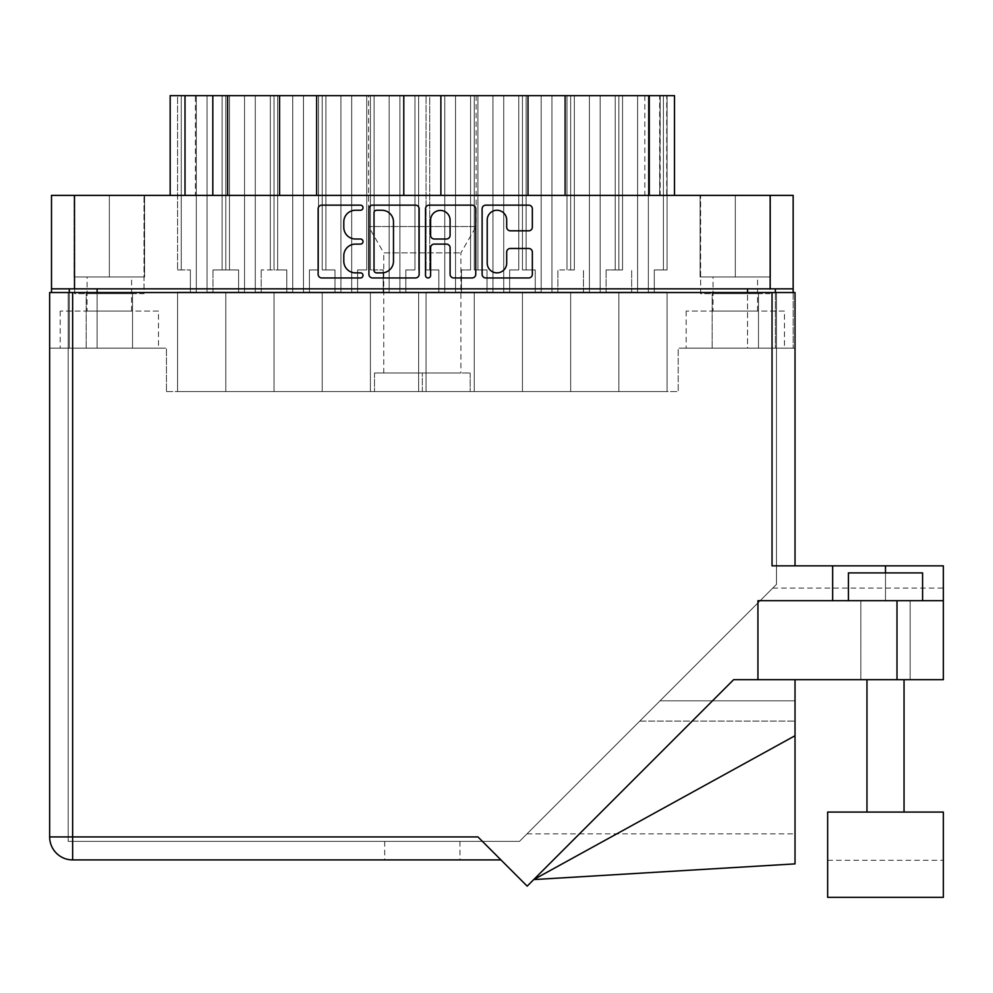 <?xml version="1.0" encoding="UTF-8"?>
<svg xmlns="http://www.w3.org/2000/svg" width="993" height="993" viewBox="0 0 993 993"><rect width="100%" height="100%" fill="white"/><g stroke="black" fill="none" stroke-linecap="round" stroke-linejoin="round"><path stroke-width="0.74" stroke-dasharray="4.96 3.72" d="M618.875 292.178L600.144 292.178L606.078 292.178L600.144 292.178L600.144 95.638L600.144 292.178L618.875 292.178L600.144 292.178L618.875 292.178L600.144 292.178L606.078 292.178L600.144 292.178L600.144 95.638L600.144 292.178L618.875 292.178L600.144 292.178L618.875 292.178L600.144 292.178L600.144 95.638L600.144 292.178L600.144 95.638L600.144 292.178L600.144 95.638L615.201 95.638L600.144 95.638L600.144 292.178L637.605 292.178L637.605 95.638L637.605 292.178L637.605 95.638L622.549 95.638L648.355 95.638L589.395 95.638L622.549 95.638L622.549 269.922L622.549 95.638L615.201 95.638L622.549 95.638L618.875 95.638L618.875 269.922L618.875 95.638L618.875 269.922L618.875 95.638L622.549 95.638L622.549 269.922L606.078 269.922L622.549 269.922L618.875 269.922L622.549 269.922L622.549 95.638L637.605 95.638L637.605 292.178L618.875 292.178L618.875 391.552L667.085 391.552L570.665 391.552L618.875 391.552L570.665 391.552L618.875 391.552L570.665 391.552L618.875 391.552L570.665 391.552L618.875 391.552L570.665 391.552L618.875 391.552L618.875 292.178L637.605 292.178L618.875 292.178L618.875 391.552L618.875 292.178L637.605 292.178L618.875 292.178L618.875 391.552L618.875 292.178L637.605 292.178L618.875 292.178L618.875 391.552M570.665 292.178L551.934 292.178L557.867 292.178L551.934 292.178L551.934 95.638L551.934 292.178L570.665 292.178L551.934 292.178L570.665 292.178L551.934 292.178L557.867 292.178L551.934 292.178L551.934 95.638L551.934 292.178L570.665 292.178L551.934 292.178L551.934 95.638L551.934 292.178L551.934 95.638L566.991 95.638L551.934 95.638L551.934 292.178L589.395 292.178L589.395 95.638L589.395 292.178L589.395 95.638L589.395 292.178L589.395 95.638L570.665 95.638L574.339 95.638L574.339 269.922L574.339 95.638L541.185 95.638L574.339 95.638L570.665 95.638L574.339 95.638L574.339 269.922L574.339 95.638L566.991 95.638L574.339 95.638L570.665 95.638L570.665 269.922L570.665 95.638L570.665 269.922L570.665 95.638L570.665 269.922L570.665 95.638L574.339 95.638L574.339 269.922L557.867 269.922L574.339 269.922L570.665 269.922L574.339 269.922L570.665 269.922L574.339 269.922L574.339 95.638L589.395 95.638L589.395 292.178L570.665 292.178L570.665 391.552L522.455 391.552L570.665 391.552L522.455 391.552L570.665 391.552L522.455 391.552L570.665 391.552L522.455 391.552L570.665 391.552L570.665 292.178L589.395 292.178L570.665 292.178L570.665 391.552L570.665 292.178L589.395 292.178L570.665 292.178L589.395 292.178L570.665 292.178L570.665 391.552L570.665 292.178L570.665 391.552L570.665 292.178L589.395 292.178L570.665 292.178L570.665 391.552M526.129 269.922L526.129 95.638L541.185 95.638L541.185 292.178L522.455 292.178L522.455 391.552L474.244 391.552L522.455 391.552L474.244 391.552L522.455 391.552L474.244 391.552L522.455 391.552L474.244 391.552L522.455 391.552L522.455 292.178L541.185 292.178L522.455 292.178L522.455 391.552L522.455 292.178L541.185 292.178L522.455 292.178L522.455 391.552L522.455 292.178L541.185 292.178L522.455 292.178L541.185 292.178L535.252 292.178L541.185 292.178L541.185 95.638L541.185 292.178L541.185 95.638L541.185 292.178L541.185 95.638L541.185 292.178L541.185 95.638L522.455 95.638L541.185 95.638L522.455 95.638L541.185 95.638L522.455 95.638L541.185 95.638L522.455 95.638L526.129 95.638L526.129 269.922L526.129 95.638L526.129 269.922L526.129 95.638L526.129 269.922L535.252 269.922L526.129 269.922L535.252 269.922L535.252 292.178L535.252 269.922L526.129 269.922L526.129 95.638L526.129 269.922L535.252 269.922L535.252 292.178L535.252 269.922L526.129 269.922L535.252 269.922L535.252 292.178L535.252 269.922L522.455 269.922L522.455 95.638L492.975 95.638L492.975 292.178L474.244 292.178L474.244 391.552L426.047 391.552L474.244 391.552L426.047 391.552L474.244 391.552L474.244 292.178L492.975 292.178L474.244 292.178L492.975 292.178L474.244 292.178L474.244 391.552L474.244 292.178L474.244 391.552L474.244 292.178L492.975 292.178L474.244 292.178L492.975 292.178L487.042 292.178L492.975 292.178L492.975 95.638L492.975 292.178L492.975 95.638L503.736 95.638L503.736 292.178L522.455 292.178L522.455 391.552L522.455 292.178L503.736 292.178L522.455 292.178L503.736 292.178L522.455 292.178L503.736 292.178L522.455 292.178L503.736 292.178L509.67 292.178L503.736 292.178L509.67 292.178L503.736 292.178L509.67 292.178L503.736 292.178L509.67 292.178L503.736 292.178L503.736 95.638L492.975 95.638L492.975 292.178L492.975 95.638L503.736 95.638L492.975 95.638L503.736 95.638L503.736 292.178L503.736 95.638L492.975 95.638L492.975 292.178L492.975 95.638L503.736 95.638L503.736 292.178L503.736 95.638L503.736 292.178L503.736 95.638L522.455 95.638L503.736 95.638L522.455 95.638L503.736 95.638L522.455 95.638L522.455 269.922L526.129 269.922L522.455 269.922L526.129 269.922L522.455 269.922L522.455 95.638L522.455 269.922L526.129 269.922M477.931 269.922L477.931 95.638L492.975 95.638L474.244 95.638L492.975 95.638L474.244 95.638L492.975 95.638L474.244 95.638L492.975 95.638L474.244 95.638L477.931 95.638L477.931 269.922L477.931 95.638L477.931 269.922L477.931 95.638L477.931 269.922L487.042 269.922L477.931 269.922L487.042 269.922L487.042 292.178L487.042 269.922L477.931 269.922L477.931 95.638L477.931 269.922L487.042 269.922L487.042 292.178L487.042 269.922L477.931 269.922L487.042 269.922L487.042 292.178L487.042 269.922L474.244 269.922L474.244 95.638L444.765 95.638L444.765 292.178L426.047 292.178L426.047 391.552L426.047 292.178L444.765 292.178L426.047 292.178L444.765 292.178L438.832 292.178L444.765 292.178L444.765 95.638L455.526 95.638L455.526 292.178L474.244 292.178L455.526 292.178L474.244 292.178L455.526 292.178L461.46 292.178L455.526 292.178L461.46 292.178L455.526 292.178L455.526 95.638L444.765 95.638L444.765 292.178L444.765 95.638L455.526 95.638L455.526 292.178L455.526 95.638L474.244 95.638L474.244 269.922L477.931 269.922L474.244 269.922L477.931 269.922L474.244 269.922L474.244 95.638L474.244 269.922L477.931 269.922M429.721 269.922L429.721 95.638L444.765 95.638L426.047 95.638L444.765 95.638L426.047 95.638L429.721 95.638L429.721 269.922L429.721 95.638L429.721 269.922L438.832 269.922L429.721 269.922L438.832 269.922L438.832 292.178L438.832 269.922L426.047 269.922L426.047 95.638L426.047 269.922L429.721 269.922M225.796 292.178L207.065 292.178L212.998 292.178L207.065 292.178L207.065 95.638L207.065 292.178L225.796 292.178L207.065 292.178L225.796 292.178L207.065 292.178L212.998 292.178L207.065 292.178L207.065 95.638L207.065 292.178L225.796 292.178L207.065 292.178L207.065 95.638L207.065 292.178L207.065 95.638L229.47 95.638L229.47 269.922L229.47 95.638L207.065 95.638L229.47 95.638L225.796 95.638L229.47 95.638L229.47 269.922L229.47 95.638L207.065 95.638L229.47 95.638L225.796 95.638L229.47 95.638L229.47 269.922L238.593 269.922L229.47 269.922L238.593 269.922L229.47 269.922L238.593 269.922L229.47 269.922L238.593 269.922L229.47 269.922L238.593 269.922L229.47 269.922L229.47 95.638L207.065 95.638L225.796 95.638L225.796 269.922L225.796 95.638L225.796 269.922L225.796 95.638L225.796 269.922L212.998 269.922L229.47 269.922L212.998 269.922L225.796 269.922L225.796 95.638L177.586 95.638L181.26 95.638L177.586 95.638L181.26 95.638L181.26 269.922L181.26 95.638L177.586 95.638L181.26 95.638L177.586 95.638L177.586 269.922L177.586 95.638L177.586 269.922L177.586 95.638L181.26 95.638L181.26 269.922L190.383 269.922L177.586 269.922L181.26 269.922L177.586 269.922L181.26 269.922L177.586 269.922L181.26 269.922L177.586 269.922L181.26 269.922L181.26 95.638L196.316 95.638L196.316 292.178L177.586 292.178L177.586 391.552L418.624 391.552L177.586 391.552L225.796 391.552L177.586 391.552L225.796 391.552L177.586 391.552L225.796 391.552L177.586 391.552L177.586 292.178L196.316 292.178L177.586 292.178L196.316 292.178L177.586 292.178L177.586 391.552L177.586 292.178L196.316 292.178L177.586 292.178L196.316 292.178L190.383 292.178L196.316 292.178L196.316 95.638L196.316 292.178L196.316 95.638L207.065 95.638L196.316 95.638L196.316 292.178L196.316 95.638L207.065 95.638L207.065 292.178L225.796 292.178L225.796 391.552L225.796 292.178L244.526 292.178L225.796 292.178L225.796 391.552L225.796 292.178L244.526 292.178L225.796 292.178L225.796 391.552L225.796 292.178L244.526 292.178L225.796 292.178L244.526 292.178L225.796 292.178L225.796 391.552L225.796 292.178L244.526 292.178L225.796 292.178L225.796 391.552M325.89 269.922L325.89 95.638L340.934 95.638L340.934 292.178L322.216 292.178L322.216 391.552L322.216 292.178L340.934 292.178L322.216 292.178L340.934 292.178L322.216 292.178L322.216 391.552L322.216 292.178L322.216 391.552L322.216 292.178L340.934 292.178L322.216 292.178L322.216 391.552L322.216 292.178L340.934 292.178L335.001 292.178L340.934 292.178L340.934 95.638L340.934 292.178L340.934 95.638L351.696 95.638L340.934 95.638L340.934 292.178L340.934 95.638L351.696 95.638L351.696 292.178L370.414 292.178L370.414 391.552L370.414 292.178L370.414 391.552L370.414 292.178L389.144 292.178L370.414 292.178L389.144 292.178L370.414 292.178L370.414 391.552L370.414 292.178L351.696 292.178L370.414 292.178L351.696 292.178L370.414 292.178L351.696 292.178L370.414 292.178L351.696 292.178L357.629 292.178L351.696 292.178L357.629 292.178L351.696 292.178L357.629 292.178L351.696 292.178L357.629 292.178L351.696 292.178L351.696 95.638L340.934 95.638L351.696 95.638L340.934 95.638L340.934 292.178L340.934 95.638L351.696 95.638L351.696 292.178L351.696 95.638L322.216 95.638L340.934 95.638L322.216 95.638L340.934 95.638L322.216 95.638L340.934 95.638L322.216 95.638L325.89 95.638L325.89 269.922L325.89 95.638L325.89 269.922L325.89 95.638L325.89 269.922L335.001 269.922L325.89 269.922L335.001 269.922L335.001 292.178L335.001 269.922L325.89 269.922L325.89 95.638L325.89 269.922L335.001 269.922L335.001 292.178L335.001 269.922L325.89 269.922L335.001 269.922L335.001 292.178L335.001 269.922L322.216 269.922L322.216 95.638L292.724 95.638L292.724 292.178L274.006 292.178L274.006 391.552L274.006 292.178L274.006 391.552L274.006 292.178L292.724 292.178L274.006 292.178L292.724 292.178L274.006 292.178L274.006 391.552L274.006 292.178L292.724 292.178L274.006 292.178L274.006 391.552L274.006 292.178L292.724 292.178L286.791 292.178L292.724 292.178L292.724 95.638L292.724 292.178L292.724 95.638L303.486 95.638L303.486 292.178L322.216 292.178L303.486 292.178L322.216 292.178L303.486 292.178L322.216 292.178L303.486 292.178L322.216 292.178L303.486 292.178L309.419 292.178L303.486 292.178L309.419 292.178L303.486 292.178L309.419 292.178L303.486 292.178L309.419 292.178L303.486 292.178L303.486 95.638L292.724 95.638L292.724 292.178L292.724 95.638L303.486 95.638L292.724 95.638L303.486 95.638L303.486 292.178L303.486 95.638L292.724 95.638L292.724 292.178L292.724 95.638L303.486 95.638L303.486 292.178L303.486 95.638L303.486 292.178L303.486 95.638L322.216 95.638L303.486 95.638L322.216 95.638L303.486 95.638L322.216 95.638L322.216 269.922L325.89 269.922L322.216 269.922L325.89 269.922L322.216 269.922L322.216 95.638L322.216 269.922L325.89 269.922M274.006 292.178L255.275 292.178L261.209 292.178L255.275 292.178L255.275 95.638L255.275 292.178L274.006 292.178L255.275 292.178L274.006 292.178L255.275 292.178L261.209 292.178L255.275 292.178L255.275 95.638L255.275 292.178L274.006 292.178L255.275 292.178L274.006 292.178L255.275 292.178L255.275 95.638L255.275 292.178L255.275 95.638L255.275 292.178L255.275 95.638L274.006 95.638L244.526 95.638L274.006 95.638L274.006 269.922L274.006 95.638L274.006 269.922L261.209 269.922L277.68 269.922L277.68 95.638L292.724 95.638L274.006 95.638L292.724 95.638L274.006 95.638L292.724 95.638L274.006 95.638L292.724 95.638L274.006 95.638L277.68 95.638L277.68 269.922L277.68 95.638L277.68 269.922L277.68 95.638L277.68 269.922L286.791 269.922L277.68 269.922L286.791 269.922L286.791 292.178L286.791 269.922L277.68 269.922L277.68 95.638L277.68 269.922L286.791 269.922L286.791 292.178L286.791 269.922L277.68 269.922L286.791 269.922L286.791 292.178L286.791 269.922L274.006 269.922L274.006 95.638L244.526 95.638L244.526 292.178L238.593 292.178L244.526 292.178L244.526 95.638L244.526 292.178L244.526 95.638L244.526 292.178L244.526 95.638L255.275 95.638L255.275 292.178L274.006 292.178L274.006 391.552M374.088 269.922L374.088 95.638L389.144 95.638L389.144 292.178L383.211 292.178L389.144 292.178L389.144 95.638L399.894 95.638L389.144 95.638L389.144 292.178L389.144 95.638L399.894 95.638L399.894 292.178L418.624 292.178L418.624 391.552L418.624 292.178L399.894 292.178L418.624 292.178L399.894 292.178L405.827 292.178L399.894 292.178L405.827 292.178L399.894 292.178L399.894 95.638L370.414 95.638L389.144 95.638L370.414 95.638L374.088 95.638L374.088 269.922L374.088 95.638L374.088 269.922L383.211 269.922L374.088 269.922L383.211 269.922L383.211 292.178L383.211 269.922L370.414 269.922L370.414 95.638L351.696 95.638L351.696 292.178L351.696 95.638L351.696 292.178L351.696 95.638L370.414 95.638L351.696 95.638L370.414 95.638L351.696 95.638L370.414 95.638L370.414 269.922L374.088 269.922M487.215 263.12A9.731 9.731 0 0 0 496.947 272.864A9.731 9.731 0 0 0 506.691 263.12L506.691 252.11A3.637 3.637 0 0 1 510.328 248.473L528.71 248.473A3.637 3.637 0 0 1 532.347 252.11L532.347 274.316A3.637 3.637 0 0 1 528.71 277.953L485.763 277.953A3.637 3.637 0 0 1 482.114 274.316L482.114 208.791A3.637 3.637 0 0 1 485.763 205.154L528.71 205.154A3.637 3.637 0 0 1 532.347 208.791L532.347 227.174A3.637 3.637 0 0 1 528.71 230.81L510.328 230.81A3.637 3.637 0 0 1 506.691 227.174L506.691 219.987A9.731 9.731 0 0 0 496.947 210.255A9.731 9.731 0 0 0 487.215 219.987L487.215 263.12M428.07 277.953A2.545 2.545 0 0 0 430.614 275.409L430.614 247.741A3.637 3.637 0 0 1 434.251 244.104L446.453 244.104A3.637 3.637 0 0 1 450.09 247.741L450.09 274.316A3.637 3.637 0 0 0 453.727 277.953L472.109 277.953A3.637 3.637 0 0 0 475.746 274.316L475.746 208.791A3.637 3.637 0 0 0 472.109 205.154L429.162 205.154A3.637 3.637 0 0 0 425.513 208.791L425.513 275.409A2.545 2.545 0 0 0 428.07 277.953M476.106 95.638L476.106 226.541L368.564 226.541L476.106 226.541L460.901 252.867L460.901 373.008L383.77 373.008L383.77 252.867L460.901 252.867L383.77 252.867L368.564 226.541L368.564 95.638L476.106 95.638L368.564 95.638M86.18 348.171L86.18 293.655L132.528 293.655L86.18 293.655L132.528 293.655L86.18 293.655L86.18 348.171L132.528 348.171L132.528 293.655L132.528 348.171L86.18 348.171M87.099 311.082L131.597 311.082L87.099 311.082L87.099 276.973L131.597 276.973L87.099 276.973M131.597 311.082L131.597 276.973M712.142 348.171L712.142 293.655L758.491 293.655L712.142 293.655L758.491 293.655L712.142 293.655L712.142 348.171L758.491 348.171L758.491 293.655L758.491 348.171L712.142 348.171M713.061 311.082L757.56 311.082L713.061 311.082L713.061 276.973L757.56 276.973L713.061 276.973M757.56 311.082L757.56 276.973M74.686 293.655L74.686 195.385L144.022 195.385L74.686 195.385L144.022 195.385L74.686 195.385L74.686 293.655L144.022 293.655L144.022 195.385L144.022 293.655L74.686 293.655M700.636 293.655L700.636 195.385L769.985 195.385L700.636 195.385L769.985 195.385L700.636 195.385L700.636 293.655L769.985 293.655L769.985 195.385L769.985 293.655L700.636 293.655M784.445 311.082L686.175 311.082L784.445 311.082L784.445 348.171L686.175 348.171L784.445 348.171M686.175 311.082L686.175 348.171M158.483 311.082L60.213 311.082L158.483 311.082L158.483 348.171L60.213 348.171L158.483 348.171M60.213 311.082L60.213 348.171M528.015 95.638L659.662 95.638L659.662 195.385L660.184 95.638L648.355 95.638L648.355 292.178L667.085 292.178L667.085 391.552L667.085 292.178L667.085 391.552L667.085 292.178L648.355 292.178L667.085 292.178L648.355 292.178L667.085 292.178L648.355 292.178L667.085 292.178L648.355 292.178L654.288 292.178L648.355 292.178L654.288 292.178L648.355 292.178L654.288 292.178L648.355 292.178L654.288 292.178L648.355 292.178L648.355 95.638L648.355 292.178L648.355 95.638L648.355 292.178L648.355 95.638L648.355 292.178L648.355 95.638L674.495 95.638L674.495 195.385L528.015 195.385L528.015 95.638L440.88 95.638L440.88 195.385L403.791 195.385L403.791 95.638L316.643 95.638L316.643 195.385L279.567 195.385L279.567 95.638L170.175 95.638L170.175 195.385L195.385 195.385L195.385 95.638M383.77 373.008L460.901 373.008M674.495 195.385L666.737 195.385L666.737 95.638M583.462 292.178L589.395 292.178L583.462 292.178L583.462 269.922L583.462 292.178M631.672 292.178L637.605 292.178L631.672 292.178L631.672 269.922L631.672 292.178M528.015 195.385L440.88 195.385L565.104 195.385L565.104 95.638M403.791 195.385L440.88 195.385M170.175 195.385L195.385 195.385M69.299 288.839L69.299 348.171L69.299 288.839L69.299 348.171L166.464 348.171L166.464 391.552L166.464 348.171L97.115 348.171L97.115 288.839L51.499 288.839L793.159 288.839L793.159 195.385L51.499 195.385L51.499 292.538M793.159 292.538L793.159 348.171L793.159 288.839L775.359 288.839L775.359 348.171L793.159 348.171L775.359 348.171L775.359 288.839L747.555 288.839L747.555 348.171L775.359 348.171L747.555 348.171L747.555 292.538M51.499 288.839L793.159 288.839M97.115 292.538L97.115 348.171L69.299 348.171L69.299 292.538M69.299 348.171L51.499 348.171L69.299 348.171M422.335 391.552L374.498 391.552L470.173 391.552L422.335 391.552L422.335 373.008L470.173 373.008L422.335 373.008L422.335 391.552M166.464 391.552L678.207 391.552L678.207 348.171L747.555 348.171L678.207 348.171L678.207 391.552L166.464 391.552M775.359 292.538L775.359 348.171L775.359 292.538M97.115 288.839L747.555 288.839M244.526 95.638L244.526 292.178L244.526 95.638L244.526 292.178L244.526 95.638L229.47 95.638L244.526 95.638L229.47 95.638L244.526 95.638L229.47 95.638L244.526 95.638L229.47 95.638L244.526 95.638L229.47 95.638L244.526 95.638L244.526 292.178L244.526 95.638M399.894 95.638L399.894 292.178L399.894 95.638L418.624 95.638L399.894 95.638L418.624 95.638L399.894 95.638L399.894 292.178L399.894 95.638M196.316 95.638L196.316 292.178L196.316 95.638L181.26 95.638L196.316 95.638L181.26 95.638L196.316 95.638L181.26 95.638L196.316 95.638L196.316 292.178L196.316 95.638M261.209 292.178L255.275 292.178L261.209 292.178L261.209 269.922L261.209 292.178M212.998 292.178L207.065 292.178L212.998 292.178L212.998 269.922L212.998 292.178M637.605 95.638L637.605 292.178L637.605 95.638M589.395 95.638L589.395 292.178L589.395 95.638M557.867 292.178L551.934 292.178L557.867 292.178L557.867 269.922L557.867 292.178M606.078 292.178L600.144 292.178L606.078 292.178L606.078 269.922L606.078 292.178M644.829 95.638L644.829 195.385L565.104 195.385M666.737 195.385L644.829 195.385M279.567 195.385L316.643 195.385M109.354 195.385L144.581 195.385L74.127 195.385L109.354 195.385L109.354 276.973L144.581 276.973L144.581 195.385L144.581 276.973L74.127 276.973L109.354 276.973L109.354 195.385M700.09 195.385L735.316 195.385L700.09 195.385L700.09 276.973L735.316 276.973L735.316 195.385L770.543 195.385L735.316 195.385L735.316 276.973L700.09 276.973L700.09 195.385M403.791 95.638L440.88 95.638M279.567 95.638L316.643 95.638M663.411 95.638L648.355 95.638L667.085 95.638L648.355 95.638L667.085 95.638L648.355 95.638L663.411 95.638L663.411 269.922L654.288 269.922L663.411 269.922L663.411 95.638L663.411 269.922L654.288 269.922L654.288 292.178L654.288 269.922L663.411 269.922L663.411 95.638L663.411 269.922L654.288 269.922L654.288 292.178L654.288 269.922L663.411 269.922L663.411 95.638L663.411 269.922L654.288 269.922L654.288 292.178L654.288 269.922L663.411 269.922L663.411 195.385M455.526 95.638L470.57 95.638L455.526 95.638L455.526 292.178L455.526 95.638M503.736 95.638L518.78 95.638L503.736 95.638L503.736 292.178L503.736 95.638M351.696 95.638L366.74 95.638L351.696 95.638L351.696 292.178L351.696 95.638M303.486 95.638L318.53 95.638L303.486 95.638L303.486 292.178L303.486 95.638M770.543 276.973L735.316 276.973L770.543 276.973L770.543 195.385L770.543 276.973M74.127 276.973L74.127 195.385L74.127 276.973M470.173 373.008L470.173 391.552L470.173 373.008M374.498 373.008L422.335 373.008L374.498 373.008L374.498 391.552L374.498 373.008M660.184 95.638L660.184 195.385M355.444 210.255A11.643 11.643 0 0 0 343.801 221.898L343.801 227.36A11.643 11.643 0 0 0 355.444 239.003L360.459 239.003A2.545 2.545 0 0 1 363.004 241.56A2.545 2.545 0 0 1 360.459 244.104L355.444 244.104A11.643 11.643 0 0 0 343.801 255.747L343.801 261.209A11.643 11.643 0 0 0 355.444 272.864L360.459 272.864A2.545 2.545 0 0 1 363.004 275.409A2.545 2.545 0 0 1 360.459 277.953L321.782 277.953A3.637 3.637 0 0 1 318.145 274.316L318.145 208.791A3.637 3.637 0 0 1 321.782 205.154L360.459 205.154A2.545 2.545 0 0 1 363.004 207.698A2.545 2.545 0 0 1 360.459 210.255L355.444 210.255M419.145 274.316L419.145 208.791A3.637 3.637 0 0 0 415.508 205.154L372.561 205.154A3.637 3.637 0 0 0 368.912 208.791L368.912 274.316A3.637 3.637 0 0 0 372.561 277.953L415.508 277.953A3.637 3.637 0 0 0 419.145 274.316M376.558 210.255A2.545 2.545 0 0 0 374.013 212.8L374.013 270.307A2.545 2.545 0 0 0 376.558 272.864L381.846 272.864A11.643 11.643 0 0 0 393.489 261.209L393.489 221.898A11.643 11.643 0 0 0 381.846 210.255L376.558 210.255M450.09 220.173A9.731 9.731 0 0 0 440.346 210.429A9.731 9.731 0 0 0 430.614 220.173L430.614 235.366A3.637 3.637 0 0 0 434.251 239.003L446.453 239.003A3.637 3.637 0 0 0 450.09 235.366L450.09 220.173M207.065 95.638L207.065 292.178L207.065 95.638M222.122 269.922L222.122 95.638L222.122 269.922M181.26 269.922L181.26 95.638L181.26 269.922M190.383 269.922L190.383 292.178L190.383 269.922M255.275 95.638L255.275 292.178L255.275 95.638M270.332 269.922L270.332 95.638L270.332 269.922M238.593 269.922L238.593 292.178L238.593 269.922M318.53 269.922L318.53 95.638L318.53 269.922L309.419 269.922L318.53 269.922L318.53 95.638L318.53 269.922L309.419 269.922L309.419 292.178L309.419 269.922L318.53 269.922L318.53 95.638L318.53 269.922L309.419 269.922L309.419 292.178L309.419 269.922L318.53 269.922L318.53 95.638L318.53 269.922L309.419 269.922L309.419 292.178L309.419 269.922L318.53 269.922M292.724 95.638L292.724 292.178L292.724 95.638M366.74 269.922L366.74 95.638L366.74 269.922L357.629 269.922L366.74 269.922L366.74 95.638L366.74 269.922L357.629 269.922L357.629 292.178L357.629 269.922L366.74 269.922L366.74 95.638L366.74 269.922L357.629 269.922L357.629 292.178L357.629 269.922L366.74 269.922L366.74 95.638L366.74 269.922L357.629 269.922L357.629 292.178L357.629 269.922L366.74 269.922M340.934 95.638L340.934 292.178L340.934 95.638M229.47 269.922L229.47 95.638L229.47 269.922M414.95 269.922L414.95 95.638L414.95 269.922L405.827 269.922L414.95 269.922L414.95 95.638L414.95 269.922L405.827 269.922L405.827 292.178L405.827 269.922L414.95 269.922M389.144 95.638L389.144 292.178L389.144 95.638M405.827 269.922L405.827 292.178L405.827 269.922M383.211 269.922L383.211 292.178L383.211 269.922M309.419 269.922L309.419 292.178L309.419 269.922M286.791 269.922L286.791 292.178L286.791 269.922M357.629 269.922L357.629 292.178L357.629 269.922M335.001 269.922L335.001 292.178L335.001 269.922M648.355 95.638L648.355 292.178L648.355 95.638M622.549 269.922L622.549 95.638L622.549 269.922M600.144 95.638L600.144 292.178L600.144 95.638M615.201 269.922L615.201 95.638L615.201 269.922M518.78 269.922L518.78 95.638L518.78 269.922L509.67 269.922L518.78 269.922L518.78 95.638L518.78 269.922L509.67 269.922L509.67 292.178L509.67 269.922L518.78 269.922L518.78 95.638L518.78 269.922L509.67 269.922L509.67 292.178L509.67 269.922L518.78 269.922L518.78 95.638L518.78 269.922L509.67 269.922L509.67 292.178L509.67 269.922L518.78 269.922M492.975 95.638L492.975 292.178L492.975 95.638M574.339 269.922L574.339 95.638L574.339 269.922M551.934 95.638L551.934 292.178L551.934 95.638M566.991 269.922L566.991 95.638L566.991 269.922M541.185 95.638L541.185 292.178L541.185 95.638M470.57 269.922L470.57 95.638L470.57 269.922L461.46 269.922L470.57 269.922L470.57 95.638L470.57 269.922L461.46 269.922L461.46 292.178L461.46 269.922L470.57 269.922M444.765 95.638L444.765 292.178L444.765 95.638M461.46 269.922L461.46 292.178L461.46 269.922M438.832 269.922L438.832 292.178L438.832 269.922M509.67 269.922L509.67 292.178L509.67 269.922M487.042 269.922L487.042 292.178L487.042 269.922M535.252 269.922L535.252 292.178L535.252 269.922M654.288 269.922L654.288 292.178L654.288 269.922M663.411 269.922L667.085 269.922L663.411 269.922M827.653 812.075L943.35 812.075L943.35 897.362L827.653 897.362L827.653 812.075L943.35 812.075L827.653 812.075L827.653 860.286L827.653 812.075M922.584 600.703L922.584 572.887L885.495 572.887L922.584 572.887L885.495 572.887L885.495 600.703L922.584 600.703L860.844 600.703L943.35 600.703L897.002 600.703L897.002 679.696L795.021 679.696L943.35 679.696L943.35 588.092L943.35 679.696L943.35 600.703L832.655 600.703L885.495 600.703L848.419 600.703L885.495 600.703L885.495 565.849L943.35 565.849L943.35 600.703M885.495 679.696L910.159 679.696L885.495 679.696M422.335 859.913L384.701 859.913L422.335 859.913M422.335 841.369L384.701 841.369L422.335 841.369M500.956 859.913L477.956 836.925L72.638 836.925L72.638 859.913L500.956 859.913L477.956 836.925L527.171 886.141L733.616 679.696L757.932 679.696L757.932 600.703L757.932 679.696L757.932 600.703L832.655 600.703L832.655 565.849L885.495 565.849M832.655 600.703L897.002 600.703M72.638 292.538L49.65 292.538L49.65 836.925L72.638 836.925L72.638 292.538L772.033 292.538L772.033 565.849L832.655 565.849M757.932 679.696L897.002 679.696M533.725 879.575L733.616 679.696L795.021 679.696L795.021 700.822L795.021 679.696L733.616 679.696L533.725 879.575L795.021 735.739L795.021 679.696M795.021 292.538L776.476 292.538L776.476 584.38L519.488 841.369L68.194 841.369L68.194 292.538L68.194 348.171L68.194 292.538L795.021 292.538L795.021 348.171L795.021 292.538L772.033 292.538M68.194 292.538L49.65 292.538L49.65 348.171L49.65 292.538L776.476 292.538L776.476 584.38L519.488 841.369L68.194 841.369L68.194 292.538M776.476 292.538L776.476 348.171L776.476 292.538M795.021 348.171L776.476 348.171L795.021 348.171M68.194 348.171L49.65 348.171L68.194 348.171M772.033 565.849L795.021 565.849L772.033 565.849M660.035 700.822L527.01 833.847L772.765 588.092L660.035 700.822L772.765 588.092L660.035 700.822L795.021 700.822L795.021 833.847L795.021 700.822L660.035 700.822M795.021 863.885L795.021 735.739M885.495 572.887L848.419 572.887L885.495 572.887L848.419 572.887L848.419 600.703M74.5 288.839L74.5 195.385M770.171 195.385L770.171 288.839M639.753 721.117L795.021 721.117L639.753 721.117M274.006 269.922L274.006 95.638M322.216 269.922L322.216 95.638L322.216 269.922M225.796 269.922L225.796 95.638M370.414 269.922L370.414 95.638L370.414 269.922M418.624 269.922L418.624 95.638L418.624 269.922M667.085 269.922L667.085 95.638L667.085 269.922M618.875 269.922L618.875 95.638M522.455 269.922L522.455 95.638L522.455 269.922M570.665 269.922L570.665 95.638M474.244 269.922L474.244 95.638L474.244 269.922M904.04 812.075L904.04 679.696M860.844 679.696L860.844 600.703L860.844 679.696M384.701 841.369L384.701 859.913M459.97 841.369L459.97 859.913M527.01 833.847L795.021 833.847M772.765 588.092L943.35 588.092M910.159 679.696L910.159 600.703L910.159 679.696M866.963 679.696L866.963 812.075M827.653 860.286L943.35 860.286"/><path stroke-width="1.49" d="M487.215 263.12A9.731 9.731 0 0 0 496.947 272.864A9.731 9.731 0 0 0 506.691 263.12L506.691 252.11A3.637 3.637 0 0 1 510.328 248.473L528.71 248.473A3.637 3.637 0 0 1 532.347 252.11L532.347 274.316A3.637 3.637 0 0 1 528.71 277.953L485.763 277.953A3.637 3.637 0 0 1 482.114 274.316L482.114 208.791A3.637 3.637 0 0 1 485.763 205.154L528.71 205.154A3.637 3.637 0 0 1 532.347 208.791L532.347 227.174A3.637 3.637 0 0 1 528.71 230.81L510.328 230.81A3.637 3.637 0 0 1 506.691 227.174L506.691 219.987A9.731 9.731 0 0 0 496.947 210.255A9.731 9.731 0 0 0 487.215 219.987L487.215 263.12M428.07 277.953A2.545 2.545 0 0 0 430.614 275.409L430.614 247.741A3.637 3.637 0 0 1 434.251 244.104L446.453 244.104A3.637 3.637 0 0 1 450.09 247.741L450.09 274.316A3.637 3.637 0 0 0 453.727 277.953L472.109 277.953A3.637 3.637 0 0 0 475.746 274.316L475.746 208.791A3.637 3.637 0 0 0 472.109 205.154L429.162 205.154A3.637 3.637 0 0 0 425.513 208.791L425.513 275.409A2.545 2.545 0 0 0 428.07 277.953M419.145 274.316L419.145 208.791A3.637 3.637 0 0 0 415.508 205.154L372.561 205.154A3.637 3.637 0 0 0 368.912 208.791L368.912 274.316A3.637 3.637 0 0 0 372.561 277.953L415.508 277.953A3.637 3.637 0 0 0 419.145 274.316M793.159 288.839L51.499 288.839L51.499 195.385L793.159 195.385L793.159 292.538M355.444 210.255L360.459 210.255A2.545 2.545 0 0 0 363.004 207.698A2.545 2.545 0 0 0 360.459 205.154L321.782 205.154A3.637 3.637 0 0 0 318.145 208.791L318.145 274.316A3.637 3.637 0 0 0 321.782 277.953L360.459 277.953A2.545 2.545 0 0 0 363.004 275.409A2.545 2.545 0 0 0 360.459 272.864L355.444 272.864A11.643 11.643 0 0 1 343.801 261.209L343.801 255.747A11.643 11.643 0 0 1 355.444 244.104L360.459 244.104A2.545 2.545 0 0 0 363.004 241.56A2.545 2.545 0 0 0 360.459 239.003L355.444 239.003A11.643 11.643 0 0 1 343.801 227.36L343.801 221.898A11.643 11.643 0 0 1 355.444 210.255M528.015 195.385L528.015 95.638L440.88 95.638L440.88 195.385M279.567 195.385L279.567 95.638L227.645 95.638L227.645 195.385M403.791 195.385L403.791 95.638L316.643 95.638L316.643 195.385M51.499 288.839L51.499 292.538M69.299 292.538L69.299 288.839M775.359 288.839L775.359 292.538L775.359 288.839M170.175 195.385L170.175 95.638L227.645 95.638M649.285 195.385L649.285 95.638L565.104 95.638L565.104 195.385M649.285 95.638L674.495 95.638L674.495 195.385M316.643 95.638L279.567 95.638M440.88 95.638L403.791 95.638M565.104 95.638L528.015 95.638M376.558 210.255A2.545 2.545 0 0 0 374.013 212.8L374.013 270.307A2.545 2.545 0 0 0 376.558 272.864L381.846 272.864A11.643 11.643 0 0 0 393.489 261.209L393.489 221.898A11.643 11.643 0 0 0 381.846 210.255L376.558 210.255M450.09 220.173A9.731 9.731 0 0 0 440.346 210.429A9.731 9.731 0 0 0 430.614 220.173L430.614 235.366A3.637 3.637 0 0 0 434.251 239.003L446.453 239.003A3.637 3.637 0 0 0 450.09 235.366L450.09 220.173M848.419 600.703L848.419 572.887L922.584 572.887L922.584 600.703M943.35 812.075L827.653 812.075L827.653 897.362L943.35 897.362L943.35 812.075M500.956 859.913L72.638 859.913A22.988 22.988 0 0 1 49.65 836.925L49.65 292.538L72.638 292.538L72.638 836.925L477.956 836.925L527.171 886.141L733.616 679.696L757.932 679.696L757.932 600.703L943.35 600.703L943.35 679.696L897.002 679.696L897.002 600.703M72.638 292.538L772.033 292.538L772.033 565.849L832.655 565.849L832.655 600.703M757.932 679.696L897.002 679.696M772.033 292.538L795.021 292.538L795.021 565.849L795.021 292.538M943.35 600.703L943.35 565.849L832.655 565.849M795.021 735.739L795.021 863.885L533.725 879.575L795.021 735.739L795.021 679.696M49.65 836.925A22.988 22.988 0 0 0 72.638 859.913L72.638 836.925L49.65 836.925A22.988 22.988 0 0 0 72.638 859.913M74.5 195.385L74.5 288.839M770.171 288.839L770.171 195.385M747.555 292.538L747.555 288.839M97.115 288.839L97.115 292.538M185.008 95.638L185.008 195.385M212.812 195.385L212.812 95.638M885.495 572.887L885.495 565.849M904.04 812.075L904.04 679.696M866.963 812.075L866.963 679.696"/></g></svg>
